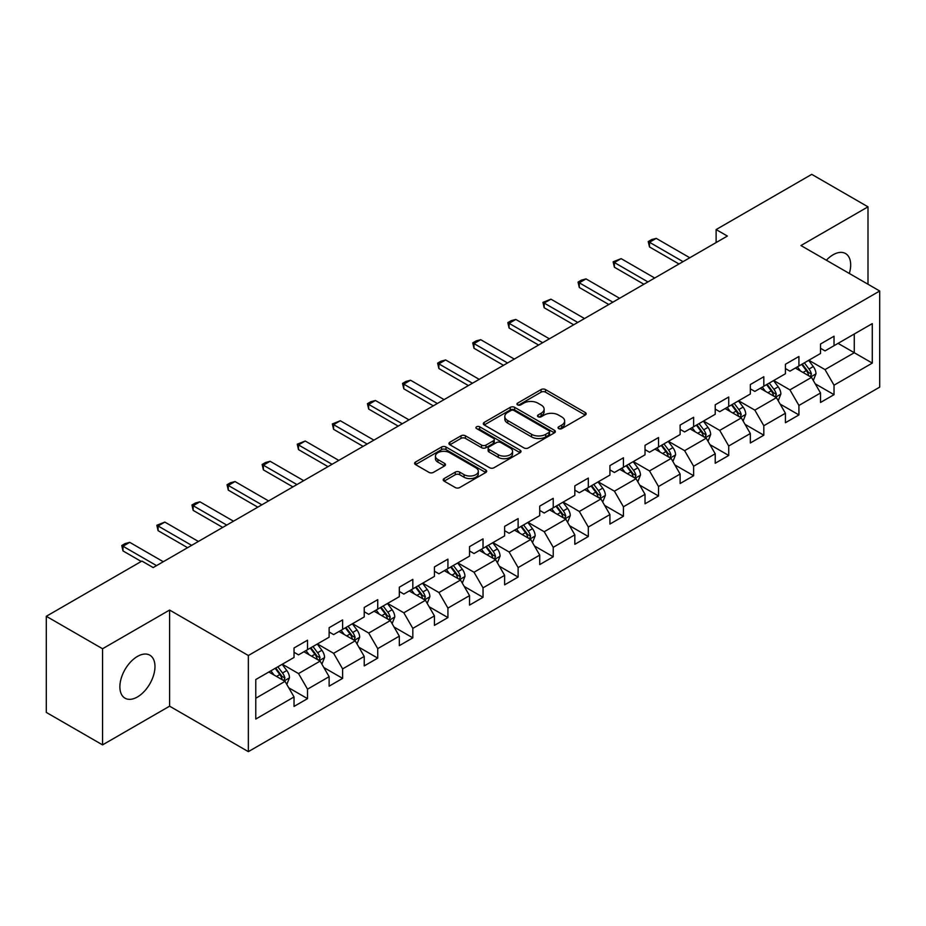 <?xml version="1.0" encoding="UTF-8"?>
<svg xmlns="http://www.w3.org/2000/svg" width="926" height="926" viewBox="0 0 926 926"><rect width="100%" height="100%" fill="white"/><g stroke="black" fill="none" stroke-linecap="round" stroke-linejoin="round"><path stroke-width="1.39" d="M558.691 428.611A2.188 1.262 0 0 0 561.781 428.611L585.244 415.068A3.125 1.806 0 0 0 586.158 413.795A3.125 1.806 0 0 0 585.244 412.51L545.495 389.568A3.125 1.806 0 0 0 541.073 389.568L517.611 403.111A2.188 1.262 0 0 0 516.974 404.002A2.188 1.262 0 0 0 517.611 404.894A2.188 1.262 0 0 0 520.701 404.894L523.734 403.146A9.989 5.776 0 0 1 537.879 403.146L541.189 405.056A9.989 5.776 0 0 1 544.118 409.142A9.989 5.776 0 0 1 541.189 413.216L538.145 414.964A2.188 1.262 0 0 0 537.508 415.867A2.188 1.262 0 0 0 538.145 416.758A2.188 1.262 0 0 0 541.235 416.758L544.28 414.998A9.989 5.776 0 0 1 558.413 414.998L561.723 416.908A9.989 5.776 0 0 1 564.652 420.994A9.989 5.776 0 0 1 561.723 425.069L558.691 426.828A2.188 1.262 0 0 0 558.042 427.719A2.188 1.262 0 0 0 558.691 428.611L558.691 426.828M137.43 696.954A24.817 14.33 120 0 0 153.635 675.089A24.817 14.33 120 0 0 149.838 655.191A24.817 14.33 120 0 0 137.43 656.43A24.817 14.33 120 0 0 121.213 678.295A24.817 14.33 120 0 0 125.01 698.181A24.817 14.33 120 0 0 137.43 696.954M849.327 273.471A24.817 14.33 120 0 0 845.531 253.539A24.817 14.33 120 0 0 833.122 254.766A24.817 14.33 120 0 0 826.374 260.218M444.121 478.568A3.125 1.806 0 0 0 443.207 479.842A3.125 1.806 0 0 0 444.121 481.115L455.279 487.551A3.125 1.806 0 0 0 459.69 487.551L485.756 472.503A3.125 1.806 0 0 0 486.671 471.23A3.125 1.806 0 0 0 485.756 469.957L445.996 447.003A3.125 1.806 0 0 0 441.586 447.003L415.519 462.051A3.125 1.806 0 0 0 414.605 463.324A3.125 1.806 0 0 0 415.519 464.597L428.993 472.376A3.125 1.806 0 0 0 433.414 472.376L444.561 465.94A3.125 1.806 0 0 0 445.475 464.667A3.125 1.806 0 0 0 444.561 463.394L437.882 459.539A8.357 4.827 0 0 1 435.44 456.124A8.357 4.827 0 0 1 440.591 451.668A8.357 4.827 0 0 1 449.7 452.71L475.871 467.827A8.357 4.827 0 0 1 478.314 471.23A8.357 4.827 0 0 1 473.163 475.686A8.357 4.827 0 0 1 464.053 474.644L459.69 472.121A3.125 1.806 0 0 0 455.279 472.121L444.121 478.568L444.121 481.115M169.597 610.049L102.554 648.756L46.3 616.288L46.3 712.418L102.554 744.886L169.597 706.179L248.353 751.646L248.353 655.515L169.597 610.049L169.597 706.179M867.998 284.259L867.998 206.834L800.955 245.54L879.7 291.007L248.353 655.515M867.998 206.834L811.755 174.354L716.122 229.567L716.122 242.554M46.3 616.288L141.921 561.075L153.172 567.569L727.373 236.061L716.122 229.567M523.954 447.895A3.125 1.806 0 0 0 528.376 447.895L554.442 432.847A3.125 1.806 0 0 0 555.357 431.574A3.125 1.806 0 0 0 554.442 430.301L514.682 407.347A3.125 1.806 0 0 0 510.261 407.347L484.205 422.395A3.125 1.806 0 0 0 483.291 423.668A3.125 1.806 0 0 0 484.205 424.941L523.954 447.895M477.457 429.085A2.188 1.262 0 0 1 479.68 429.398L479.68 426.793L520.099 450.129A3.125 1.806 0 0 1 521.014 451.402A3.125 1.806 0 0 1 520.099 452.675L494.033 467.723A3.125 1.806 0 0 1 489.611 467.723L449.862 444.769L449.862 442.223A3.125 1.806 0 0 0 448.948 443.496A3.125 1.806 0 0 0 449.862 444.769M449.862 442.223L461.021 435.787A3.125 1.806 0 0 1 465.431 435.787L481.555 445.093A3.125 1.806 0 0 0 485.976 445.093L493.373 440.822A3.125 1.806 0 0 0 494.287 439.549A3.125 1.806 0 0 0 493.373 438.276L476.589 428.576A2.188 1.262 0 0 1 475.941 427.685A2.188 1.262 0 0 1 477.295 426.527A2.188 1.262 0 0 1 479.68 426.793M248.353 751.646L879.7 387.137L879.7 291.007M288.738 687.798L307.525 698.644L307.525 689.164L329.124 676.686L329.124 686.178L342.62 678.376L342.62 668.896L364.231 656.43L364.231 665.91L377.727 658.12L377.727 648.628L399.326 636.162L399.326 645.642L412.822 637.852L412.822 628.372L434.421 615.894L434.421 625.374L447.929 617.584L447.929 608.104L469.528 595.626L469.528 605.118L483.025 597.316L483.025 587.836L504.624 575.37L504.624 584.85L518.12 577.06L518.12 567.569L539.731 555.102L539.731 564.582L553.227 556.792L553.227 547.312L574.826 534.834L574.826 544.314L588.323 536.524L588.323 527.044L609.921 514.567L609.921 524.058L623.429 516.257L623.429 506.777L645.028 494.31L645.028 503.79L658.525 496L658.525 486.509L680.124 474.043L680.124 483.522L693.62 475.733L693.62 466.253L715.219 453.775L715.219 463.255L728.727 455.465L728.727 445.985L750.326 433.507L750.326 442.998L763.823 435.197L763.823 425.717L785.422 413.251L785.422 422.731L798.93 414.941L798.93 405.449L820.529 392.983L820.529 402.463L834.025 394.673L834.025 385.193L872.28 363.108L872.28 323.614L854.27 334.008L854.27 352.713L872.28 363.108M307.525 698.644L294.028 706.434L294.028 696.954L255.773 719.039L255.773 679.545L294.028 657.46L294.028 647.98L307.525 640.19L307.525 649.67L329.124 637.204L329.124 627.712L342.62 619.922L342.62 629.402L364.231 616.936L364.231 607.456L377.727 599.654L377.727 609.134L399.326 596.668L399.326 587.188L412.822 579.387L412.822 588.878L434.421 576.4L434.421 566.92L447.929 559.13L447.929 568.61L469.528 556.144L469.528 546.653L483.025 538.863L483.025 548.342L504.624 535.876L504.624 526.396L518.12 518.595L518.12 528.086L539.731 515.608L539.731 506.128L553.227 498.338L553.227 507.818L574.826 495.341L574.826 485.861L588.323 478.071L588.323 487.551L609.921 475.084L609.921 465.593L623.429 457.803L623.429 467.283L645.028 454.816L645.028 445.337L658.525 437.535L658.525 447.026L680.124 434.549L680.124 425.069L693.62 417.279L693.62 426.759L715.219 414.281L715.219 404.801L728.727 397.011L728.727 406.491L750.326 394.025L750.326 384.533L763.823 376.743L763.823 386.223L785.422 373.757L785.422 364.277L798.93 356.475L798.93 365.967L820.529 353.489L820.529 344.009L834.025 336.219L834.025 345.699L872.28 323.614M303.925 651.754L320.13 661.106L298.519 673.572L282.326 664.22M294.028 652.263L298.519 654.867L307.525 649.67M298.519 673.572L307.525 689.164M320.13 661.106L329.124 676.686M339.02 631.486L355.225 640.838L333.626 653.305L317.421 643.952M329.124 632.007L333.626 634.599L342.62 629.402M333.626 653.305L342.62 668.896M355.225 640.838L364.231 656.43M374.127 611.218L390.321 620.57L368.722 633.048L352.528 623.684M364.231 611.739L368.722 614.332L377.727 609.134M368.722 633.048L377.727 648.628M390.321 620.57L399.326 636.162M409.223 590.95L425.428 600.303L403.829 612.78L387.624 603.428M399.326 591.471L403.829 594.075L412.822 588.878M403.829 612.78L412.822 628.372M425.428 600.303L434.421 615.894M444.33 570.694L460.523 580.046L438.924 592.513L422.719 583.16M434.421 571.203L438.924 573.807L447.929 568.61M438.924 592.513L447.929 608.104M460.523 580.046L469.528 595.626M479.425 550.426L495.63 559.779L474.019 572.245L457.826 562.892M469.528 550.947L474.019 553.54L483.025 548.342M474.019 572.245L483.025 587.836M495.63 559.779L504.624 575.37M514.52 530.158L530.725 539.511L509.126 551.989L492.921 542.624M504.624 530.679L509.126 533.272L518.12 528.086M509.126 551.989L518.12 567.569M530.725 539.511L539.731 555.102M549.627 509.89L565.821 519.243L544.222 531.721L528.028 522.368M539.731 510.411L544.222 513.016L553.227 507.818M544.222 531.721L553.227 547.312M565.821 519.243L574.826 534.834M584.723 489.634L600.928 498.987L579.329 511.453L563.124 502.1M574.826 490.155L579.329 492.748L588.323 487.551M579.329 511.453L588.323 527.044M600.928 498.987L609.921 514.567M619.83 469.366L636.023 478.719L614.424 491.185L598.219 481.833M609.921 469.887L614.424 472.48L623.429 467.283M614.424 491.185L623.429 506.777M636.023 478.719L645.028 494.31M654.925 449.098L671.13 458.451L649.52 470.929L633.326 461.576M645.028 449.619L649.52 452.224L658.525 447.026M649.52 470.929L658.525 486.509M671.13 458.451L680.124 474.043M690.02 428.831L706.225 438.183L684.627 450.661L668.422 441.308M680.124 429.351L684.627 431.956L693.62 426.759M684.627 450.661L693.62 466.253M706.225 438.183L715.219 453.775M725.127 408.574L741.321 417.927L719.722 430.393L703.528 421.041M715.219 409.095L719.722 411.688L728.727 406.491M719.722 430.393L728.727 445.985M741.321 417.927L750.326 433.507M760.223 388.307L776.428 397.659L754.829 410.125L738.624 400.773M750.326 388.827L754.829 391.42L763.823 386.223M754.829 410.125L763.823 425.717M776.428 397.659L785.422 413.251M795.33 368.039L811.523 377.391L789.924 389.869L773.719 380.517M785.422 368.56L789.924 371.164L798.93 365.967M789.924 389.869L798.93 405.449M811.523 377.391L820.529 392.983M838.076 343.361L854.27 352.713L825.02 369.601L808.826 360.249M820.529 348.292L825.02 350.896L834.025 345.699M825.02 369.601L834.025 385.193M102.554 648.756L102.554 744.886M255.773 698.25L285.023 681.362L268.829 672.01M285.023 681.362L294.028 696.954M815.239 383.827L834.025 394.673M780.143 404.095L798.93 414.941M745.036 424.351L763.823 435.197M709.941 444.619L728.727 455.465M674.834 464.887L693.62 475.733M639.739 485.155L658.525 496M604.643 505.411L623.429 516.257M569.536 525.679L588.323 536.524M534.441 545.946L553.227 556.792M499.334 566.203L518.12 577.06M464.239 586.471L483.025 597.316M429.143 606.738L447.929 617.584M394.036 627.006L412.822 637.852M358.941 647.262L377.727 658.12M323.834 667.53L342.62 678.376M559.559 428.923L561.723 427.673A9.989 5.776 0 0 0 564.652 423.587L564.652 420.994M544.118 409.142L544.118 411.734A9.989 5.776 0 0 1 541.189 415.809L539.025 417.059M585.244 412.51L585.244 415.068L545.495 392.161A3.125 1.806 0 0 0 541.073 392.161L518.479 405.206M554.396 432.882L514.682 409.952A3.125 1.806 0 0 0 510.261 409.952L484.252 424.976M548.921 432.465A2.188 1.262 0 0 0 549.558 431.574A2.188 1.262 0 0 0 548.921 430.683L514.023 410.542A2.188 1.262 0 0 0 510.932 410.542L507.726 412.383A9.989 5.776 0 0 0 504.797 416.469A9.989 5.776 0 0 0 507.726 420.543L531.582 434.317A9.989 5.776 0 0 0 545.715 434.317L548.921 432.465L548.921 435.07A2.188 1.262 0 0 0 549.558 434.178L549.558 431.574M504.797 416.469L504.797 419.061A9.989 5.776 0 0 0 507.726 423.147L507.726 420.543M548.921 435.07L545.715 436.922A9.989 5.776 0 0 1 531.582 436.922L507.726 423.147M449.909 444.804L461.021 438.38L461.021 435.787M494.287 439.549L494.287 442.142A3.125 1.806 0 0 1 493.373 443.415L485.976 447.686A3.125 1.806 0 0 1 481.555 447.686L465.431 438.38A3.125 1.806 0 0 0 461.021 438.38M479.68 429.398L520.053 452.698M498.281 454.747A8.357 4.827 0 0 0 507.39 455.8A8.357 4.827 0 0 0 512.553 451.344A8.357 4.827 0 0 0 510.099 447.929L500.885 442.605A3.125 1.806 0 0 0 496.463 442.605L489.067 446.876A3.125 1.806 0 0 0 488.152 448.149A3.125 1.806 0 0 0 489.067 449.434L498.281 454.747L498.281 457.351A8.357 4.827 0 0 0 507.39 458.393A8.357 4.827 0 0 0 512.553 453.937L512.553 451.344M488.152 448.149L488.152 450.754A3.125 1.806 0 0 0 489.067 452.027L489.067 449.434M498.281 457.351L489.067 452.027M478.314 471.23L478.314 473.834A8.357 4.827 0 0 1 473.163 478.291A8.357 4.827 0 0 1 464.053 477.237L459.69 474.725A3.125 1.806 0 0 0 455.279 474.725L444.167 481.138M435.44 456.124L435.44 458.717A8.357 4.827 0 0 0 437.882 462.132L437.882 459.539M444.561 463.394L444.561 465.94L437.882 462.132M485.71 472.526L445.996 449.608A3.125 1.806 0 0 0 441.586 449.608L415.566 464.62L415.519 462.051M813.306 380.47L815.98 373.734A8.427 4.873 -120 0 0 813.283 366.546L808.641 360.353M800.55 371.06L797.39 366.846M810.215 376.639L811.431 374.092A8.427 4.873 -120 0 0 809.011 369.023L804.37 362.818M802.252 364.034L807.414 370.921A4.294 2.477 60 0 1 808.19 372.217L811.431 374.092M801.673 364.381L806.314 370.574A8.427 4.873 60 0 1 808.722 375.643M683.052 261.653L649.485 242.265L649.485 246.941L648.246 241.559L651.615 239.602L656.233 238.376L689.801 257.752M679.001 263.991L649.485 246.941M656.233 238.376L649.485 242.265L648.246 241.559M778.199 400.738L780.884 393.99A8.427 4.873 -120 0 0 778.187 386.813L773.546 380.621M765.443 391.328L762.295 387.114M775.12 396.907L776.324 394.36A8.427 4.873 -120 0 0 773.916 389.279L769.274 383.086M767.156 384.302L772.307 391.177A4.294 2.477 60 0 1 773.094 392.485L776.324 394.36M766.566 384.637L771.208 390.841A8.427 4.873 60 0 1 773.627 395.911M743.103 421.006L745.777 414.258A8.427 4.873 -120 0 0 743.092 407.081L738.439 400.877M730.348 411.584L727.199 407.371M740.024 417.175L741.228 414.616A8.427 4.873 -120 0 0 738.809 409.547L734.168 403.354M732.061 404.569L737.212 411.445A4.294 2.477 60 0 1 737.987 412.753L741.228 414.616M731.471 404.905L736.112 411.109A8.427 4.873 60 0 1 738.531 416.179M647.945 281.921L614.378 262.533L614.378 267.209L613.139 261.815L621.126 258.632L654.705 278.02M643.894 284.259L614.378 267.209M621.126 258.632L614.378 262.533L613.139 261.815M612.85 302.177L579.282 282.8L579.282 287.477L578.044 282.083L581.412 280.138L586.031 278.9L619.598 298.288M608.799 304.515L579.282 287.477M586.031 278.9L579.282 282.8L578.044 282.083M708.008 441.262L710.682 434.525A8.427 4.873 -120 0 0 707.985 427.349L703.343 421.145M695.252 431.852L692.092 427.638M704.918 437.431L706.121 434.884A8.427 4.873 -120 0 0 703.714 429.814L699.072 423.61M696.954 424.837L702.105 431.713A4.294 2.477 60 0 1 702.892 433.021L706.121 434.884M696.364 425.173L701.017 431.377A8.427 4.873 60 0 1 703.424 436.447M672.901 461.53L675.575 454.793A8.427 4.873 -120 0 0 672.889 447.605L668.248 441.413M660.145 452.12L656.997 447.906M669.822 457.699L671.026 455.152A8.427 4.873 -120 0 0 668.618 450.082L663.965 443.878M661.858 445.093L667.009 451.981A4.294 2.477 60 0 1 667.785 453.277L671.026 455.152M661.268 445.441L665.91 451.633A8.427 4.873 60 0 1 668.329 456.703M637.806 481.798L640.479 475.05A8.427 4.873 -120 0 0 637.783 467.873L633.141 461.68M625.05 472.376L621.89 468.174M634.715 477.966L635.93 475.408A8.427 4.873 -120 0 0 633.511 470.339L628.87 464.146M626.752 465.361L631.914 472.237A4.294 2.477 60 0 1 632.69 473.545L635.93 475.408M626.173 465.697L630.814 471.901A8.427 4.873 60 0 1 633.222 476.971M577.755 322.445L544.175 303.068L544.175 307.745L542.937 302.351L550.935 299.167L584.503 318.544M573.703 324.783L544.175 307.745M550.935 299.167L544.175 303.068L542.937 302.351M542.648 342.713L509.08 323.324L509.08 328.001L507.842 322.618L511.221 320.662L515.828 319.435L549.396 338.812M538.596 345.051L509.08 328.001M515.828 319.435L509.08 323.324L507.842 322.618M507.552 362.969L473.985 343.592L473.985 348.269L472.746 342.875L476.114 340.93L480.733 339.692L514.3 359.08M503.501 365.307L473.985 348.269M480.733 339.692L473.985 343.592L472.746 342.875M472.445 383.237L438.878 363.86L438.878 368.536L437.639 363.142L441.019 361.198L445.626 359.959L479.205 379.347M468.394 385.575L438.878 368.536M445.626 359.959L438.878 363.86L437.639 363.142M437.35 403.505L403.782 384.128L403.782 388.804L402.544 383.41L405.912 381.454L410.531 380.227L444.098 399.604M433.299 405.843L403.782 388.804M410.531 380.227L403.782 384.128L402.544 383.41M402.254 423.772L368.675 404.384L368.675 409.06L367.437 403.678L370.817 401.722L375.435 400.495L409.003 419.872M398.203 426.11L368.675 409.06M375.435 400.495L368.675 404.384L367.437 403.678M367.147 444.029L333.58 424.652L333.58 429.328L332.341 423.934L340.328 420.751L373.896 440.139M363.096 446.367L333.58 429.328M340.328 420.751L333.58 424.652L332.341 423.934M332.052 464.296L298.485 444.92L298.485 449.596L297.246 444.202L305.233 441.019L338.8 460.396M328.001 466.635L298.485 449.596M305.233 441.019L298.485 444.92L297.246 444.202M296.945 484.564L263.378 465.188L263.378 469.864L262.139 464.47L265.519 462.514L270.126 461.287L303.705 480.663M292.905 486.902L263.378 469.864M270.126 461.287L263.378 465.188L262.139 464.47M261.85 504.832L228.282 485.444L228.282 490.12L227.044 484.738L230.412 482.782L235.03 481.555L268.598 500.931M257.798 507.17L228.282 490.12M235.03 481.555L228.282 485.444L227.044 484.738M226.754 525.088L193.175 505.712L193.175 510.388L191.948 504.994L195.317 503.05L199.935 501.811L233.502 521.199M222.703 527.426L193.175 510.388M199.935 501.811L193.175 505.712L191.948 504.994M191.647 545.356L158.08 525.98L158.08 530.656L156.841 525.262L164.828 522.079L198.395 541.455M187.596 547.694L158.08 530.656M164.828 522.079L158.08 525.98L156.841 525.262M602.699 502.066L605.384 495.317A8.427 4.873 -120 0 0 602.687 488.141L598.046 481.937M589.943 492.644L586.795 488.43M599.62 498.234L600.824 495.676A8.427 4.873 -120 0 0 598.416 490.606L593.774 484.414M591.656 485.629L596.807 492.505A4.294 2.477 60 0 1 597.594 493.813L600.824 495.676M591.066 485.965L595.719 492.169A8.427 4.873 60 0 1 598.127 497.239M567.603 522.322L570.277 515.585A8.427 4.873 -120 0 0 567.592 508.409L562.939 502.205M554.848 512.911L551.699 508.698M564.524 518.491L565.728 515.944A8.427 4.873 -120 0 0 563.309 510.874L558.667 504.67M556.561 505.897L561.712 512.773A4.294 2.477 60 0 1 562.487 514.069L565.728 515.944M555.97 506.233L560.612 512.425A8.427 4.873 60 0 1 563.031 517.507M532.508 542.59L535.182 535.853A8.427 4.873 -120 0 0 532.485 528.665L527.843 522.472M519.752 533.179L516.592 528.966M529.417 538.758L530.621 536.212A8.427 4.873 -120 0 0 528.214 531.142L523.572 524.938M521.454 526.153L526.605 533.04A4.294 2.477 60 0 1 527.392 534.337L530.621 536.212M520.875 526.5L525.517 532.693A8.427 4.873 60 0 1 527.924 537.763M497.401 562.858L500.075 556.109A8.427 4.873 -120 0 0 497.389 548.933L492.748 542.729M484.645 553.435L481.497 549.234M494.322 559.026L495.526 556.468A8.427 4.873 -120 0 0 493.118 551.398L488.465 545.206M486.358 546.421L491.509 553.297A4.294 2.477 60 0 1 492.285 554.605L495.526 556.468M485.768 546.757L490.41 552.961A8.427 4.873 60 0 1 492.829 558.031M462.305 583.125L464.979 576.377A8.427 4.873 -120 0 0 462.294 569.201L457.641 562.996M449.55 573.703L446.39 569.49M459.215 579.294L460.43 576.736A8.427 4.873 -120 0 0 458.011 571.666L453.37 565.462M451.251 566.689L456.414 573.564A4.294 2.477 60 0 1 457.189 574.872L460.43 576.736M450.673 567.025L455.314 573.229A8.427 4.873 60 0 1 457.722 578.299M427.199 603.382L429.884 596.645A8.427 4.873 -120 0 0 427.187 589.468L422.545 583.264M414.454 593.971L411.294 589.758M424.12 599.55L425.323 597.004A8.427 4.873 -120 0 0 422.916 591.934L418.274 585.73M416.156 586.957L421.307 593.832A4.294 2.477 60 0 1 422.094 595.129L425.323 597.004M415.566 587.292L420.219 593.485A8.427 4.873 60 0 1 422.626 598.566M392.103 623.649L394.777 616.913A8.427 4.873 -120 0 0 392.092 609.725L387.45 603.532M379.347 614.239L376.199 610.026M389.024 619.818L390.228 617.272A8.427 4.873 -120 0 0 387.809 612.202L383.167 605.998M381.061 607.213L386.211 614.088A4.294 2.477 60 0 1 386.987 615.396L390.228 617.272M380.47 607.56L385.112 613.753A8.427 4.873 60 0 1 387.531 618.823M357.008 643.917L359.682 637.169A8.427 4.873 -120 0 0 356.985 629.993L352.343 623.788M344.252 634.495L341.092 630.293M353.917 640.086L355.133 637.528A8.427 4.873 -120 0 0 352.713 632.458L348.072 626.265M345.954 627.481L351.104 634.356A4.294 2.477 60 0 1 351.892 635.664L355.133 637.528M345.375 627.816L350.016 634.021A8.427 4.873 60 0 1 352.424 639.09M321.901 664.185L324.575 657.437A8.427 4.873 -120 0 0 321.889 650.26L317.248 644.056M309.145 654.763L305.997 650.55M318.822 660.354L320.026 657.796A8.427 4.873 -120 0 0 317.618 652.726L312.965 646.522M310.858 647.749L316.009 654.624A4.294 2.477 60 0 1 316.785 655.932L320.026 657.796M310.268 648.084L314.909 654.288A8.427 4.873 60 0 1 317.329 659.358M286.805 684.441L289.479 677.705A8.427 4.873 -120 0 0 286.794 670.517L282.141 664.324M274.05 675.031L270.89 670.818M283.715 680.61L284.93 678.063A8.427 4.873 -120 0 0 282.511 672.994L277.869 666.789M275.751 668.016L280.914 674.892A4.294 2.477 60 0 1 281.689 676.188L284.93 678.063M275.172 668.352L279.814 674.545A8.427 4.873 60 0 1 282.222 679.626M156.552 565.624L122.984 546.236L122.984 550.912L121.746 545.53L125.114 543.574L129.733 542.347L163.3 561.723M141.25 561.469L122.984 550.912M129.733 542.347L122.984 546.236L121.746 545.53M561.723 427.673L561.723 425.069M538.145 416.758L538.145 414.964M541.189 415.809L541.189 413.216M517.611 404.894L517.611 403.111M541.073 392.161L541.073 389.568M545.495 392.161L545.495 389.568M484.205 424.941L484.205 422.395M510.261 409.952L510.261 407.347M514.682 409.952L514.682 407.347M554.442 432.847L554.442 430.301M531.582 436.922L531.582 434.317M545.715 436.922L545.715 434.317M465.431 438.38L465.431 435.787M481.555 447.686L481.555 445.093M485.976 447.686L485.976 445.093M493.373 443.415L493.373 440.822M520.099 452.675L520.099 450.129M455.279 474.725L455.279 472.121M459.69 474.725L459.69 472.121M464.053 477.237L464.053 474.644M441.586 449.608L441.586 447.003M445.996 449.608L445.996 447.003M485.756 472.503L485.756 469.957M810.69 376.917L815.922 373.896M809.011 369.023L813.283 366.546M803.016 372.483L806.314 370.574M775.594 397.173L780.826 394.163M773.916 389.279L778.187 386.813M767.92 392.751L771.208 390.841M740.487 417.441L745.719 414.42M738.809 409.547L743.092 407.081M732.813 413.008L736.112 411.109M705.392 437.709L710.624 434.688M703.714 429.814L707.985 427.349M697.718 433.275L701.017 431.377M670.297 457.976L675.529 454.955M668.618 450.082L672.889 447.605M662.611 453.543L665.91 451.633M635.19 478.233L640.422 475.223M633.511 470.339L637.783 467.873M627.515 473.811L630.814 471.901M600.094 498.501L605.326 495.479M598.416 490.606L602.687 488.141M592.42 494.067L595.719 492.169M564.987 518.768L570.219 515.747M563.309 510.874L567.592 508.409M557.313 514.335L560.612 512.425M529.892 539.036L535.124 536.015M528.214 531.142L532.485 528.665M522.218 534.603L525.517 532.693M494.797 559.292L500.028 556.271M493.118 551.398L497.389 548.933M487.111 554.859L490.41 552.961M459.69 579.56L464.921 576.539M458.011 571.666L462.294 569.201M452.015 575.127L455.314 573.229M424.594 599.828L429.826 596.807M422.916 591.934L427.187 589.468M416.92 595.395L420.219 593.485M389.487 620.096L394.719 617.075M387.809 612.202L392.092 609.725M381.813 615.663L385.112 613.753M354.392 640.352L359.624 637.331M352.713 632.458L356.985 629.993M346.718 635.919L350.016 634.021M319.296 660.62L324.528 657.599M317.618 652.726L321.889 650.26M311.611 656.187L314.909 654.288M284.189 680.888L289.421 677.867M282.511 672.994L286.794 670.517M276.515 676.455L279.814 674.545"/></g></svg>
